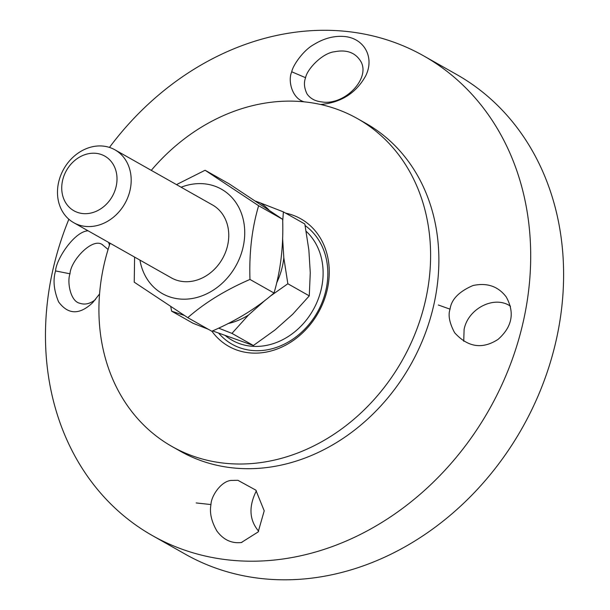 <?xml version="1.0" encoding="UTF-8"?>
<svg xmlns="http://www.w3.org/2000/svg" width="610" height="610" viewBox="0 0 610 610"><rect width="100%" height="100%" fill="white"/><g stroke="black" fill="none" stroke-linecap="round" stroke-linejoin="round"><path stroke-width="0.91" d="M95.442 299.617C90.074 303.826 84.843 305.031 79.75 303.231C70.348 301.386 66.94 281.675 69.997 273.806C70.63 260.546 92.491 237.26 102.282 244.618L108.084 249.467M88.053 230.778C74.321 231.518 56.143 259.242 55.571 270.916C52.818 280.036 53.832 290.375 58.629 301.942C68.206 314.783 79.544 315.034 92.644 302.712L99.567 293.944M109.472 245.075L108.603 242.391M109.457 147.414A275.552 231.098 119.5 0 1 346.678 31.445A275.552 231.098 119.5 0 1 423.66 55.868A275.552 231.098 119.5 0 1 489.266 409.462A275.552 231.098 119.5 0 1 152.5 535.641A275.552 231.098 119.5 0 1 68.861 219.242M320.624 104.493C341.142 102.602 356.187 93.033 365.741 75.77C374.845 57.317 364.124 38.178 344.414 36.508C334.166 35.632 323.994 38.293 313.914 44.507C303.002 50.409 292.617 65.956 291.755 71.812C287.569 80.772 292.205 98.774 304.291 101.855M151.272 170.358A188.353 157.967 119.5 0 1 304.817 101.908A188.353 157.967 119.5 0 1 357.437 118.607L365.71 123.281A188.353 157.967 119.5 0 1 410.553 364.978A188.353 157.967 119.5 0 1 180.354 451.225L172.089 446.55A188.353 157.967 119.5 0 1 110.082 243.237M438.346 305.008L450.043 309.163M423.66 55.868L456.577 74.473A275.552 231.098 119.5 0 1 522.175 428.067A275.552 231.098 119.5 0 1 185.409 554.246L152.5 535.641M510.471 306.235C494.672 295.026 468.053 308.347 464.103 329.438L463.737 341.28M256.391 490.791C248.499 506.605 249.254 520.086 258.671 531.226M305.587 77.722C306.998 69.243 322.362 52.986 334.562 51.751C345.946 49.532 354.334 52.224 359.74 59.826C372.542 76.791 345.046 105.98 321.79 101.908C315.111 101.207 310.185 98.53 306.998 93.856C304.154 87.901 303.688 82.525 305.587 77.722M210.961 504.554C211.212 495.495 221.926 480.139 232.189 480.413L237.9 480.306L255.842 490.143L264.214 510.822L258.183 531.92L241.316 542.534C231.533 543.617 223.397 539.789 216.916 531.043C211.418 521.489 209.436 512.659 210.961 504.554L196.176 502.945M450.05 309.163C451.354 299.411 459.025 291.527 473.047 285.51C487.131 282.514 498.195 286.326 506.224 296.94C514.947 312.671 512.24 326.815 498.095 339.358C482.365 349.538 467.885 347.334 454.656 332.763C449.471 323.087 447.931 315.225 450.05 309.163M305.13 225.578A69.761 58.507 119.5 0 1 315.774 314.966A69.761 58.507 119.5 0 1 232.09 344.246A69.761 58.507 119.5 0 1 218.754 333.235A69.761 58.507 -60.5 0 0 232.09 344.246A69.761 58.507 -60.5 0 0 309.888 323.33A69.761 58.507 -60.5 0 0 317.284 237.938A69.761 58.507 -60.5 0 0 305.13 225.578M211.899 331.207A73.246 61.435 -60.5 0 0 316.3 316.079A73.246 61.435 -60.5 0 0 285.602 213.134M357.437 118.607A188.353 157.967 119.5 0 1 402.28 360.304A188.353 157.967 119.5 0 1 172.089 446.55M306.167 231.312A66.269 55.579 119.5 0 1 313.09 239.28A66.269 55.579 119.5 0 1 302.972 324.024A66.269 55.579 119.5 0 1 225.525 335.729M57.561 194.918A41.854 35.105 -60.5 0 0 73.741 222.696A41.854 35.105 -60.5 0 0 124.898 203.526A41.854 35.105 -60.5 0 0 114.932 149.816A41.854 35.105 -60.5 0 0 75.96 154.704A41.854 35.105 -60.5 0 0 57.561 194.918M61.793 189.946A31.392 26.329 119.5 0 1 101.58 154.62A31.392 26.329 119.5 0 1 104.745 205.776A31.392 26.329 119.5 0 1 61.793 189.946M184.334 315.439L171.608 311.153L193.042 323.269L208.262 329.248M212.57 330.91L253.386 345.504L275.003 329.964L292.693 314.257L309.278 295.873L310.269 272.731L308.858 249.986L304.825 224L283.391 211.883L282.697 221.399M228.01 323.575A67.245 56.402 -60.5 0 0 248.537 315.012L231.952 333.388L218.616 328.142M276.62 282.987A67.245 56.402 -60.5 0 0 283.81 257.771L287.844 283.757L270.169 296.231M269.002 210.038A67.245 56.402 -60.5 0 0 260.256 202.863L283.391 211.883M171.608 311.153L170.762 306.609M260.256 202.863L255.727 201.193M283.81 257.771L282.59 238.068M287.844 283.757L309.278 295.873M248.537 315.012L265.312 300.112M253.386 345.504L231.952 333.388M171.059 277.695A41.854 35.105 -60.5 0 0 228.46 240.538A41.854 35.105 -60.5 0 0 212.25 204.815M139.934 260.104A59.994 50.317 -60.5 0 0 195.947 297.718A59.994 50.317 -60.5 0 0 244.717 234.248A59.994 50.317 -60.5 0 0 198.7 183.618A59.994 50.317 -60.5 0 0 181.124 187.224M187.773 317.665L211.8 331.245C236.314 320.646 257.046 307.905 273.997 293.021C280.669 270.588 283.551 246.021 282.659 219.318L229.124 183.831L205.097 170.251L258.632 205.738C251.96 228.171 249.078 252.738 249.97 279.441C225.456 290.047 204.724 302.789 187.773 317.665L134.238 282.186L134.604 257.092M176.503 184.617L205.097 170.251M282.659 219.318L258.632 205.738M273.997 293.021L249.97 279.441M55.571 270.924L69.99 273.798M291.763 71.797L305.587 77.714M102.274 244.625L102.686 244.785M241.888 542.442L241.316 542.526M212.768 205.112L114.932 149.816M171.578 277.985L73.741 222.696"/></g></svg>
